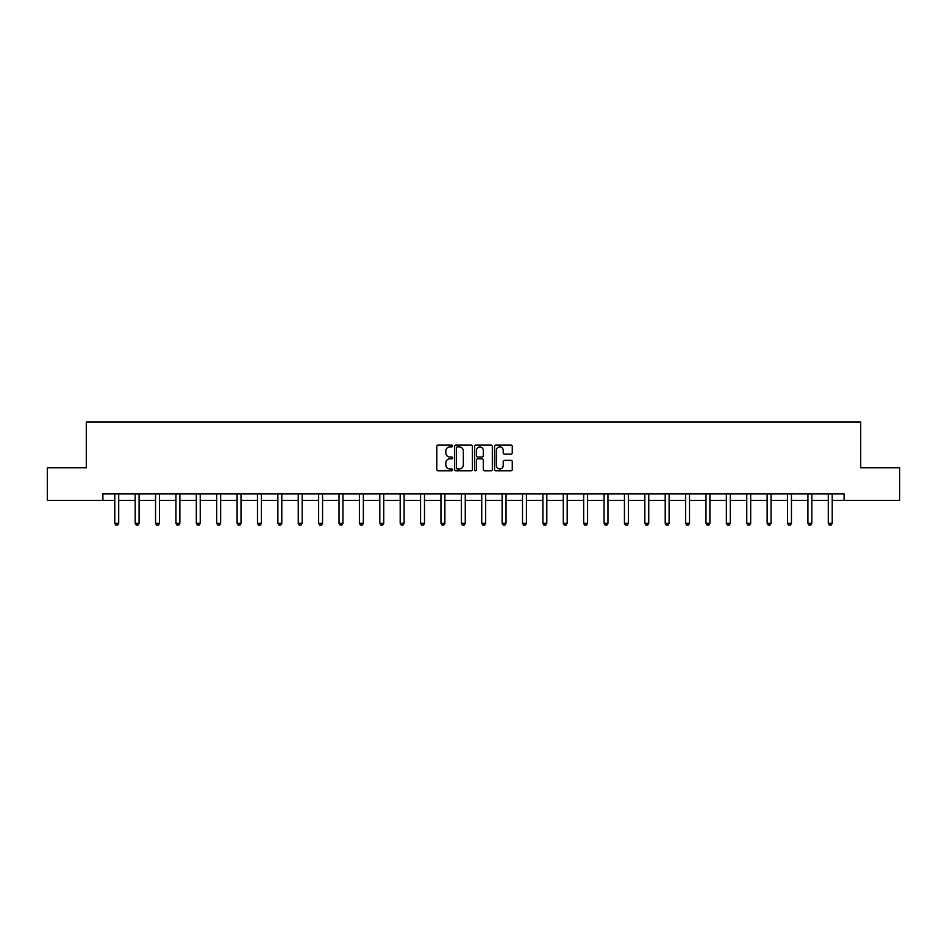 <?xml version="1.0" encoding="UTF-8"?>
<svg xmlns="http://www.w3.org/2000/svg" width="947" height="947" viewBox="0 0 947 947"><rect width="100%" height="100%" fill="white"/><g stroke="black" fill="none" stroke-linecap="round" stroke-linejoin="round"><path stroke-width="1.42" d="M452.595 446.001A0.9 0.9 0 0 0 451.695 445.114L438.07 445.114A1.278 1.278 0 0 0 436.78 446.392L436.78 469.475A1.278 1.278 0 0 0 438.07 470.766L451.695 470.766A0.9 0.9 0 0 0 452.595 469.866A0.9 0.9 0 0 0 451.695 468.966L449.932 468.966A4.108 4.108 0 0 1 445.824 464.859L445.824 462.941A4.108 4.108 0 0 1 449.932 458.833L451.695 458.833A0.9 0.9 0 0 0 452.595 457.934A0.9 0.9 0 0 0 451.695 457.034L449.932 457.034A4.108 4.108 0 0 1 445.824 452.938L445.824 451.009A4.108 4.108 0 0 1 449.932 446.901L451.695 446.901A0.9 0.9 0 0 0 452.595 446.001M510.989 454.158A1.278 1.278 0 0 0 512.268 452.867L512.268 446.392A1.278 1.278 0 0 0 510.989 445.114L495.849 445.114A1.278 1.278 0 0 0 494.571 446.392L494.571 469.475A1.278 1.278 0 0 0 495.849 470.766L510.989 470.766A1.278 1.278 0 0 0 512.268 469.475L512.268 461.651A1.278 1.278 0 0 0 510.989 460.372L504.514 460.372A1.278 1.278 0 0 0 503.224 461.651L503.224 465.533A3.433 3.433 0 0 1 499.791 468.966A3.433 3.433 0 0 1 496.37 465.533L496.37 450.334A3.433 3.433 0 0 1 499.791 446.901A3.433 3.433 0 0 1 503.224 450.334L503.224 452.867A1.278 1.278 0 0 0 504.514 454.158L510.989 454.158M102.892 500.407L47.35 500.407L47.35 467.735L86.295 467.735L86.295 421.995L860.705 421.995L860.705 467.735L899.65 467.735L899.65 500.407L844.108 500.407L844.108 493.872L102.892 493.872L102.892 500.407L114.776 500.407M472.375 446.392A1.278 1.278 0 0 0 471.097 445.114L455.957 445.114A1.278 1.278 0 0 0 454.678 446.392L454.678 469.475A1.278 1.278 0 0 0 455.957 470.766L471.097 470.766A1.278 1.278 0 0 0 472.375 469.475L472.375 446.392M475.903 445.114L491.043 445.114A1.278 1.278 0 0 1 492.322 446.392L492.322 469.475A1.278 1.278 0 0 1 491.043 470.766L484.568 470.766A1.278 1.278 0 0 1 483.278 469.475L483.278 460.112A1.278 1.278 0 0 0 481.999 458.833L477.702 458.833A1.278 1.278 0 0 0 476.424 460.112L476.424 469.866A0.9 0.9 0 0 1 475.524 470.766A0.9 0.9 0 0 1 474.625 469.866L474.625 446.392A1.278 1.278 0 0 1 475.903 445.114M118.706 500.407L135.172 500.407M139.091 500.407L155.557 500.407M159.475 500.407L175.941 500.407M179.859 500.407L196.325 500.407M200.243 500.407L216.709 500.407M220.627 500.407L237.093 500.407M241.023 500.407L257.489 500.407M261.408 500.407L277.873 500.407M281.792 500.407L298.258 500.407M302.176 500.407L318.642 500.407M322.56 500.407L339.026 500.407M342.944 500.407L359.41 500.407M363.34 500.407L379.806 500.407M383.724 500.407L400.19 500.407M404.109 500.407L420.575 500.407M424.493 500.407L440.959 500.407M444.877 500.407L461.343 500.407M465.273 500.407L481.727 500.407M485.657 500.407L502.123 500.407M506.041 500.407L522.507 500.407M526.425 500.407L542.891 500.407M546.81 500.407L563.276 500.407M567.194 500.407L583.66 500.407M587.59 500.407L604.056 500.407M607.974 500.407L624.44 500.407M628.358 500.407L644.824 500.407M648.742 500.407L665.208 500.407M669.127 500.407L685.592 500.407M689.511 500.407L705.977 500.407M709.907 500.407L726.373 500.407M730.291 500.407L746.757 500.407M750.675 500.407L767.141 500.407M771.059 500.407L787.525 500.407M791.443 500.407L807.909 500.407M811.828 500.407L828.294 500.407M832.224 500.407L844.108 500.407M457.365 446.901A0.9 0.9 0 0 0 456.478 447.801L456.478 468.067A0.9 0.9 0 0 0 457.365 468.966L459.224 468.966A4.108 4.108 0 0 0 463.332 464.859L463.332 451.009A4.108 4.108 0 0 0 459.224 446.901L457.365 446.901M483.278 450.405A3.433 3.433 0 0 0 479.845 446.972A3.433 3.433 0 0 0 476.424 450.405L476.424 455.756A1.278 1.278 0 0 0 477.702 457.034L481.999 457.034A1.278 1.278 0 0 0 483.278 455.756L483.278 450.405M118.849 493.872L118.766 494.156A1.302 1.302 0 0 0 118.706 494.547L118.706 523.3L117.724 525.005L115.759 525.005L114.776 523.3L114.776 494.547A1.302 1.302 0 0 0 114.717 494.156L114.634 493.872M114.776 523.3L118.706 523.3M139.245 493.872L139.15 494.156A1.302 1.302 0 0 0 139.091 494.547L139.091 523.3L138.108 525.005L136.143 525.005L135.172 523.3L135.172 494.547A1.302 1.302 0 0 0 135.101 494.156L135.019 493.872M135.172 523.3L139.091 523.3M159.629 493.872L159.534 494.156A1.302 1.302 0 0 0 159.475 494.547L159.475 523.3L158.492 525.005L156.539 525.005L155.557 523.3L155.557 494.547A1.302 1.302 0 0 0 155.497 494.156L155.403 493.872M155.557 523.3L159.475 523.3M180.013 493.872L179.918 494.156A1.302 1.302 0 0 0 179.859 494.547L179.859 523.3L178.876 525.005L176.923 525.005L175.941 523.3L175.941 494.547A1.302 1.302 0 0 0 175.882 494.156L175.787 493.872M175.941 523.3L179.859 523.3M200.397 493.872L200.302 494.156A1.302 1.302 0 0 0 200.243 494.547L200.243 523.3L199.261 525.005L197.307 525.005L196.325 523.3L196.325 494.547A1.302 1.302 0 0 0 196.266 494.156L196.171 493.872M196.325 523.3L200.243 523.3M220.781 493.872L220.698 494.156A1.302 1.302 0 0 0 220.627 494.547L220.627 523.3L219.657 525.005L217.692 525.005L216.709 523.3L216.709 494.547A1.302 1.302 0 0 0 216.65 494.156L216.555 493.872M216.709 523.3L220.627 523.3M241.165 493.872L241.083 494.156A1.302 1.302 0 0 0 241.023 494.547L241.023 523.3L240.041 525.005L238.076 525.005L237.093 523.3L237.093 494.547A1.302 1.302 0 0 0 237.034 494.156L236.951 493.872M237.093 523.3L241.023 523.3M261.561 493.872L261.467 494.156A1.302 1.302 0 0 0 261.408 494.547L261.408 523.3L260.425 525.005L258.46 525.005L257.489 523.3L257.489 494.547A1.302 1.302 0 0 0 257.418 494.156L257.335 493.872M257.489 523.3L261.408 523.3M281.946 493.872L281.851 494.156A1.302 1.302 0 0 0 281.792 494.547L281.792 523.3L280.809 525.005L278.856 525.005L277.873 523.3L277.873 494.547A1.302 1.302 0 0 0 277.814 494.156L277.72 493.872M277.873 523.3L281.792 523.3M302.33 493.872L302.235 494.156A1.302 1.302 0 0 0 302.176 494.547L302.176 523.3L301.193 525.005L299.24 525.005L298.258 523.3L298.258 494.547A1.302 1.302 0 0 0 298.198 494.156L298.104 493.872M298.258 523.3L302.176 523.3M322.714 493.872L322.631 494.156A1.302 1.302 0 0 0 322.56 494.547L322.56 523.3L321.589 525.005L319.624 525.005L318.642 523.3L318.642 494.547A1.302 1.302 0 0 0 318.583 494.156L318.488 493.872M318.642 523.3L322.56 523.3M343.098 493.872L343.015 494.156A1.302 1.302 0 0 0 342.944 494.547L342.944 523.3L341.974 525.005L340.009 525.005L339.026 523.3L339.026 494.547A1.302 1.302 0 0 0 338.967 494.156L338.872 493.872M339.026 523.3L342.944 523.3M363.482 493.872L363.399 494.156A1.302 1.302 0 0 0 363.34 494.547L363.34 523.3L362.358 525.005L360.393 525.005L359.41 523.3L359.41 494.547A1.302 1.302 0 0 0 359.351 494.156L359.268 493.872M359.41 523.3L363.34 523.3M383.878 493.872L383.784 494.156A1.302 1.302 0 0 0 383.724 494.547L383.724 523.3L382.742 525.005L380.777 525.005L379.806 523.3L379.806 494.547A1.302 1.302 0 0 0 379.735 494.156L379.652 493.872M379.806 523.3L383.724 523.3M404.262 493.872L404.168 494.156A1.302 1.302 0 0 0 404.109 494.547L404.109 523.3L403.126 525.005L401.173 525.005L400.19 523.3L400.19 494.547A1.302 1.302 0 0 0 400.131 494.156L400.036 493.872M400.19 523.3L404.109 523.3M424.647 493.872L424.552 494.156A1.302 1.302 0 0 0 424.493 494.547L424.493 523.3L423.51 525.005L421.557 525.005L420.575 523.3L420.575 494.547A1.302 1.302 0 0 0 420.515 494.156L420.421 493.872M420.575 523.3L424.493 523.3M445.031 493.872L444.948 494.156A1.302 1.302 0 0 0 444.877 494.547L444.877 523.3L443.906 525.005L441.941 525.005L440.959 523.3L440.959 494.547A1.302 1.302 0 0 0 440.9 494.156L440.805 493.872M440.959 523.3L444.877 523.3M465.415 493.872L465.332 494.156A1.302 1.302 0 0 0 465.273 494.547L465.273 523.3L464.29 525.005L462.325 525.005L461.343 523.3L461.343 494.547A1.302 1.302 0 0 0 461.284 494.156L461.201 493.872M461.343 523.3L465.273 523.3M485.799 493.872L485.716 494.156A1.302 1.302 0 0 0 485.657 494.547L485.657 523.3L484.675 525.005L482.71 525.005L481.727 523.3L481.727 494.547A1.302 1.302 0 0 0 481.668 494.156L481.585 493.872M481.727 523.3L485.657 523.3M506.195 493.872L506.1 494.156A1.302 1.302 0 0 0 506.041 494.547L506.041 523.3L505.059 525.005L503.094 525.005L502.123 523.3L502.123 494.547A1.302 1.302 0 0 0 502.052 494.156L501.969 493.872M502.123 523.3L506.041 523.3M526.579 493.872L526.485 494.156A1.302 1.302 0 0 0 526.425 494.547L526.425 523.3L525.443 525.005L523.49 525.005L522.507 523.3L522.507 494.547A1.302 1.302 0 0 0 522.448 494.156L522.353 493.872M522.507 523.3L526.425 523.3M546.964 493.872L546.869 494.156A1.302 1.302 0 0 0 546.81 494.547L546.81 523.3L545.827 525.005L543.874 525.005L542.891 523.3L542.891 494.547A1.302 1.302 0 0 0 542.832 494.156L542.738 493.872M542.891 523.3L546.81 523.3M567.348 493.872L567.265 494.156A1.302 1.302 0 0 0 567.194 494.547L567.194 523.3L566.223 525.005L564.258 525.005L563.276 523.3L563.276 494.547A1.302 1.302 0 0 0 563.216 494.156L563.122 493.872M563.276 523.3L567.194 523.3M587.732 493.872L587.649 494.156A1.302 1.302 0 0 0 587.59 494.547L587.59 523.3L586.607 525.005L584.642 525.005L583.66 523.3L583.66 494.547A1.302 1.302 0 0 0 583.601 494.156L583.518 493.872M583.66 523.3L587.59 523.3M608.128 493.872L608.033 494.156A1.302 1.302 0 0 0 607.974 494.547L607.974 523.3L606.991 525.005L605.026 525.005L604.056 523.3L604.056 494.547A1.302 1.302 0 0 0 603.985 494.156L603.902 493.872M604.056 523.3L607.974 523.3M628.512 493.872L628.417 494.156A1.302 1.302 0 0 0 628.358 494.547L628.358 523.3L627.376 525.005L625.411 525.005L624.44 523.3L624.44 494.547A1.302 1.302 0 0 0 624.369 494.156L624.286 493.872M624.44 523.3L628.358 523.3M648.896 493.872L648.802 494.156A1.302 1.302 0 0 0 648.742 494.547L648.742 523.3L647.76 525.005L645.807 525.005L644.824 523.3L644.824 494.547A1.302 1.302 0 0 0 644.765 494.156L644.67 493.872M644.824 523.3L648.742 523.3M669.28 493.872L669.186 494.156A1.302 1.302 0 0 0 669.127 494.547L669.127 523.3L668.144 525.005L666.191 525.005L665.208 523.3L665.208 494.547A1.302 1.302 0 0 0 665.149 494.156L665.054 493.872M665.208 523.3L669.127 523.3M689.665 493.872L689.582 494.156A1.302 1.302 0 0 0 689.511 494.547L689.511 523.3L688.54 525.005L686.575 525.005L685.592 523.3L685.592 494.547A1.302 1.302 0 0 0 685.533 494.156L685.439 493.872M685.592 523.3L689.511 523.3M710.049 493.872L709.966 494.156A1.302 1.302 0 0 0 709.907 494.547L709.907 523.3L708.924 525.005L706.959 525.005L705.977 523.3L705.977 494.547A1.302 1.302 0 0 0 705.917 494.156L705.835 493.872M705.977 523.3L709.907 523.3M730.445 493.872L730.35 494.156A1.302 1.302 0 0 0 730.291 494.547L730.291 523.3L729.308 525.005L727.343 525.005L726.373 523.3L726.373 494.547A1.302 1.302 0 0 0 726.302 494.156L726.219 493.872M726.373 523.3L730.291 523.3M750.829 493.872L750.734 494.156A1.302 1.302 0 0 0 750.675 494.547L750.675 523.3L749.693 525.005L747.739 525.005L746.757 523.3L746.757 494.547A1.302 1.302 0 0 0 746.698 494.156L746.603 493.872M746.757 523.3L750.675 523.3M771.213 493.872L771.118 494.156A1.302 1.302 0 0 0 771.059 494.547L771.059 523.3L770.077 525.005L768.124 525.005L767.141 523.3L767.141 494.547A1.302 1.302 0 0 0 767.082 494.156L766.987 493.872M767.141 523.3L771.059 523.3M791.597 493.872L791.503 494.156A1.302 1.302 0 0 0 791.443 494.547L791.443 523.3L790.461 525.005L788.508 525.005L787.525 523.3L787.525 494.547A1.302 1.302 0 0 0 787.466 494.156L787.371 493.872M787.525 523.3L791.443 523.3M811.981 493.872L811.899 494.156A1.302 1.302 0 0 0 811.828 494.547L811.828 523.3L810.857 525.005L808.892 525.005L807.909 523.3L807.909 494.547A1.302 1.302 0 0 0 807.85 494.156L807.755 493.872M807.909 523.3L811.828 523.3M832.366 493.872L832.283 494.156A1.302 1.302 0 0 0 832.224 494.547L832.224 523.3L831.241 525.005L829.276 525.005L828.294 523.3L828.294 494.547A1.302 1.302 0 0 0 828.234 494.156L828.152 493.872M828.294 523.3L832.224 523.3"/></g></svg>
